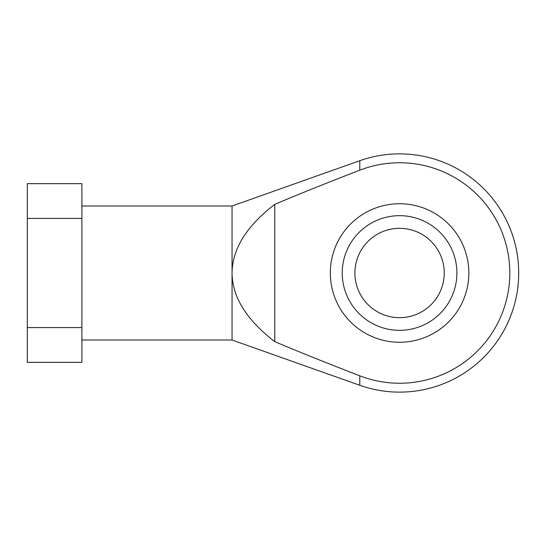 <?xml version="1.0" encoding="UTF-8"?>
<svg xmlns="http://www.w3.org/2000/svg" width="546" height="546" viewBox="0 0 546 546"><rect width="100%" height="100%" fill="white"/><g stroke="black" fill="none" stroke-linecap="round" stroke-linejoin="round"><path stroke-width="0.82" d="M456.9 273A57.33 57.33 0 0 1 399.57 330.33A57.33 57.33 0 0 1 342.24 273A57.33 57.33 0 0 1 399.57 215.67A57.33 57.33 0 0 1 456.9 273M444.246 273A44.67 44.67 0 0 1 399.57 317.67A44.67 44.67 0 0 1 354.9 273A44.67 44.67 0 0 1 399.57 228.33A44.67 44.67 0 0 1 444.246 273M274.768 341.639L274.768 204.361C246.539 226.058 232.303 248.935 232.05 273C232.303 297.065 246.539 319.942 274.768 341.639C297.406 351.249 325.737 362.64 359.773 375.812L359.773 385.285A119.13 119.13 0 0 0 518.7 273A119.13 119.13 0 0 0 359.773 160.715L232.05 205.992L81.9 205.992M359.773 375.812A110.244 110.244 0 0 0 509.814 273A110.244 110.244 0 0 0 359.773 170.188C325.737 183.36 297.406 194.751 274.768 204.361M81.9 340.008L232.05 340.008L359.773 385.285M468.83 273A69.26 69.26 0 0 1 399.57 342.26A69.26 69.26 0 0 1 330.316 273A69.26 69.26 0 0 1 399.57 203.74A69.26 69.26 0 0 1 468.83 273M81.9 218.414L81.9 183.654L27.3 183.654L27.3 218.414L81.9 218.414L81.9 362.346L27.3 362.346L27.3 218.414M81.9 327.586L27.3 327.586M232.05 205.992L232.05 340.008M359.773 160.715L359.773 170.188"/></g></svg>
